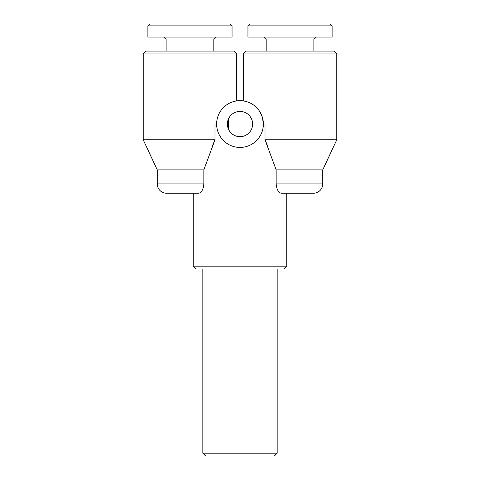 <?xml version="1.0" encoding="UTF-8"?>
<svg xmlns="http://www.w3.org/2000/svg" width="480" height="480" viewBox="0 0 480 480"><rect width="100%" height="100%" fill="white"/><g stroke="black" fill="none" stroke-linecap="round" stroke-linejoin="round"><path stroke-width="0.72" d="M332.106 25.872L330.234 24L249.816 24L247.95 25.872L247.95 37.092L332.106 37.092L332.106 25.872L247.95 25.872M315.738 37.092L313.872 38.964L266.184 38.964L266.184 51.114M262.914 128.682L263.376 124.05A23.376 23.376 0 0 0 240 100.674A23.376 23.376 0 0 0 216.624 124.05A23.376 23.376 0 0 0 240 147.426A23.376 23.376 0 0 0 263.376 124.05L262.404 117.378M262.296 117.018L259.434 111.06M258.318 109.53L255.51 106.56M247.974 102.078L245.418 101.31M245.376 101.304L243.27 100.908L243.27 53.922L246.078 51.114L333.972 51.114L336.78 53.922L243.27 53.922M244.662 146.958L240 147.426L235.368 146.964M217.08 128.658L216.624 124.05L214.986 124.05L214.986 139.794L143.22 139.794L143.22 53.922L236.73 53.922L233.922 51.114L146.028 51.114L143.22 53.922M322.752 169.872L276.156 169.872L276.156 183.894C276.714 189.6 278.466 192.714 281.4 193.248L313.404 193.248A9.348 9.348 0 0 0 322.752 183.894L322.752 169.872L336.78 139.794L265.014 139.794L276.156 169.872M193.248 266.184L286.752 266.184L283.95 268.986L196.05 268.986L193.248 266.184L193.248 193.248L166.596 193.248A9.348 9.348 0 0 1 157.248 183.894L157.248 169.872L143.22 139.794M214.266 141.456L212.544 145.56M166.596 193.248L198.6 193.248C201.534 192.714 203.286 189.6 203.844 183.894L203.406 187.398M336.78 139.794L336.78 53.922M236.73 100.908L236.73 53.922M267.456 145.56L265.734 141.456M263.376 124.05L265.014 124.05L265.014 139.794M227.376 124.05A12.624 12.624 0 0 0 240 136.674A12.624 12.624 0 0 0 252.624 124.05A12.624 12.624 0 0 0 240 111.426A12.624 12.624 0 0 0 227.376 124.05L227.964 120.252M227.598 126.414L228.312 128.82L228.312 119.286M232.05 25.872L230.184 24L149.766 24L147.894 25.872L147.894 37.092L232.05 37.092L232.05 25.872L147.894 25.872M213.816 51.114L213.816 38.964L166.128 38.964L164.262 37.092M274.362 456L205.638 456L202.83 453.192L277.17 453.192L274.362 456M157.248 183.894L203.844 183.894L203.844 169.872L214.986 139.794M157.248 169.872L203.844 169.872M286.752 266.184L286.752 193.248L313.404 193.248M322.752 183.894L276.156 183.894M313.872 38.964L313.872 51.114M166.128 38.964L166.128 51.114M277.17 268.986L277.17 453.192M202.83 268.986L202.83 453.192M213.816 38.964L215.688 37.092M266.184 38.964L264.312 37.092"/></g></svg>
